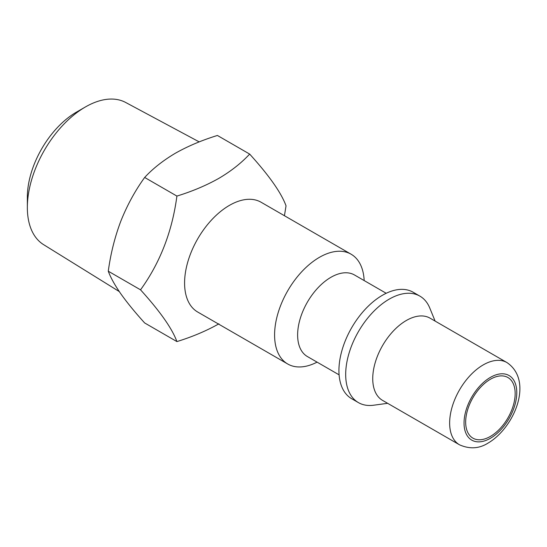<?xml version="1.0" encoding="UTF-8"?>
<svg xmlns="http://www.w3.org/2000/svg" width="547" height="547" viewBox="0 0 547 547"><rect width="100%" height="100%" fill="white"/><g stroke="black" fill="none" stroke-linecap="round" stroke-linejoin="round"><path stroke-width="0.82" d="M490.413 436.41A35.001 20.212 120 0 0 513.277 405.566A35.001 20.212 120 0 0 507.91 377.519A35.001 20.212 120 0 0 490.413 379.249A35.001 20.212 120 0 0 467.548 410.093A35.001 20.212 120 0 0 472.909 438.14A35.001 20.212 120 0 0 490.413 436.41M119.28 291.572L43.616 244.659A82.098 47.398 -60 0 1 27.35 207.518A82.098 47.398 -60 0 1 85.4 106.966L85.4 106.966A82.098 47.398 -60 0 1 125.701 102.48L199.211 141.892M27.35 207.518L27.35 197.125A69.373 40.054 -60 0 1 76.402 112.162L85.4 106.966L76.402 112.162M459.473 444.786L382.572 400.39A47.473 27.412 -60 0 1 375.29 362.346A47.473 27.412 -60 0 1 406.305 320.508A47.473 27.412 -60 0 1 430.045 318.156L506.946 362.558A47.473 27.412 -60 0 0 483.213 364.911A47.473 27.412 -60 0 0 452.198 406.742A47.473 27.412 -60 0 0 459.473 444.786C469.723 449.326 479.336 448.711 488.3 442.94C514.378 427.576 533.927 380.856 506.946 362.558M387.638 403.31L373.649 405.218A61.476 35.493 -60 0 1 358.422 402.613A61.476 35.493 -60 0 1 349 353.348A61.476 35.493 -60 0 1 389.156 299.175A61.476 35.493 -60 0 1 419.898 296.132A61.476 35.493 -60 0 1 429.771 308.016L435.111 321.082M358.422 402.613L351.673 398.715A61.476 35.493 -60 0 1 342.244 349.451A61.476 35.493 -60 0 1 382.408 295.277A61.476 35.493 -60 0 1 413.149 292.235L419.898 296.132M339.106 374.852L307.38 356.535A47.097 27.193 -60 0 1 300.159 318.798A47.097 27.193 -60 0 1 330.928 277.302A47.097 27.193 -60 0 1 354.477 274.97L386.196 293.281M317.075 362.135A63.384 36.594 -60 0 1 287.715 363.994A63.384 36.594 -60 0 1 277.999 313.205A63.384 36.594 -60 0 1 319.407 257.343A63.384 36.594 -60 0 1 351.099 254.205A63.384 36.594 -60 0 1 364.165 280.563M287.715 363.994L197.713 312.036A63.384 36.594 -60 0 1 187.997 261.24A63.384 36.594 -60 0 1 229.405 205.385A63.384 36.594 -60 0 1 261.097 202.246L351.099 254.205M284.433 215.716L286.033 205.829C281.329 192.893 269.206 175.642 249.658 154.083C241.336 163.054 231.087 171.136 218.909 178.329C206.287 185.433 192.284 191.347 176.907 196.079C172.209 231.525 160.08 262.772 140.538 289.828C160.018 311.305 172.148 328.556 176.907 341.581C192.284 336.843 206.287 330.928 218.909 323.824M176.907 341.581L144.661 322.956C135.116 312.433 127.177 302.723 120.846 293.835C114.795 285.103 110.61 277.561 108.285 271.209L140.538 289.828M108.285 271.209C110.617 253.829 114.802 237.118 120.846 221.091C127.198 205.193 135.136 190.65 144.661 177.46L176.907 196.079M144.661 177.46C152.845 168.599 163.095 160.51 175.402 153.215C187.867 146.179 201.87 140.264 217.405 135.465L249.658 154.083M490.413 438.277A37.292 21.531 -60 0 1 464.041 423.057A37.292 21.531 -60 0 1 490.413 377.382A37.292 21.531 -60 0 1 516.785 392.602A37.292 21.531 -60 0 1 490.413 438.277"/></g></svg>
